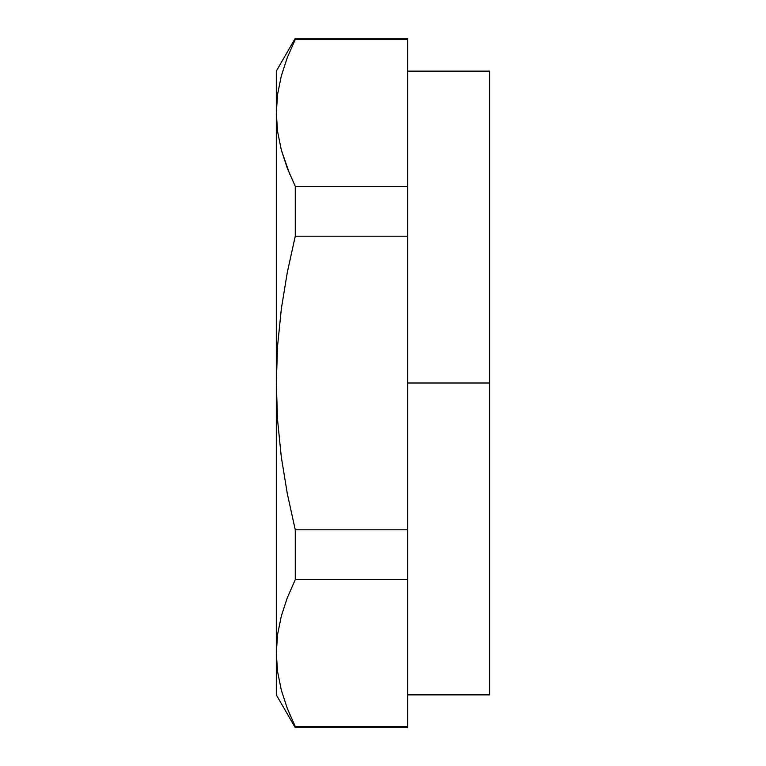 <?xml version="1.0" encoding="UTF-8"?>
<svg xmlns="http://www.w3.org/2000/svg" width="766" height="766" viewBox="0 0 766 766"><rect width="100%" height="100%" fill="white"/><g stroke="black" fill="none" stroke-linecap="round" stroke-linejoin="round"><path stroke-width="1.15" d="M276.306 694.867L295.264 727.7L295.264 726.494L295.264 727.7L407.617 727.7L407.617 383L489.694 383L489.694 71.133L489.694 383L407.617 383L407.617 529.813L295.264 529.813L287.25 493.381L281.275 456.766L277.57 419.969L276.306 383L277.579 345.878L281.342 308.765L287.327 272.217L295.264 236.187L407.617 236.187L407.617 383L407.617 186.32L295.264 186.32L287.288 168.194L281.314 149.935L277.579 131.513L276.306 112.908L277.589 94.295L281.323 75.853L287.298 57.594L295.264 39.506L407.617 39.506L407.617 186.32L407.617 38.3L407.617 39.506L407.617 38.3L295.264 38.3L295.264 39.506L295.264 38.3L276.306 71.133L276.306 653.092L277.589 634.468L281.323 616.027L287.298 597.777L295.264 579.68L407.617 579.68L407.617 726.494L295.264 726.494L287.288 708.378L281.314 690.109L277.579 671.686L276.306 653.092L277.589 634.468L276.306 653.092L276.306 694.867L276.555 661.355M281.323 149.973L287.298 168.223L295.264 186.32L287.288 168.194L281.314 149.935L289.778 174.342M407.617 726.494L295.264 726.494L287.288 708.378L281.314 690.109L277.579 671.686L276.306 653.092L277.579 634.487L281.323 616.027L287.298 597.777L295.264 579.68L295.264 529.813L287.25 493.381L281.275 456.766L277.57 419.969L276.306 383L277.57 419.969L281.275 456.766M295.264 236.187L287.327 272.217L281.342 308.765L277.579 345.878L281.342 308.765L287.327 272.217L295.264 236.187L295.264 186.32L295.264 236.187L407.617 236.187L407.617 186.32L295.264 186.32M289.634 714.19L290.055 715.166M281.323 75.853L287.298 57.594L295.264 39.506L407.617 39.506M281.314 149.935L277.579 131.513L276.306 112.908L276.306 71.133M276.306 653.092L276.306 383L277.579 345.878M489.694 694.867L489.694 383L489.694 694.867L407.617 694.867M276.306 383L276.306 112.908M407.617 579.68L407.617 529.813L295.264 529.813L295.264 579.68L407.617 579.68M407.617 71.133L489.694 71.133"/></g></svg>
